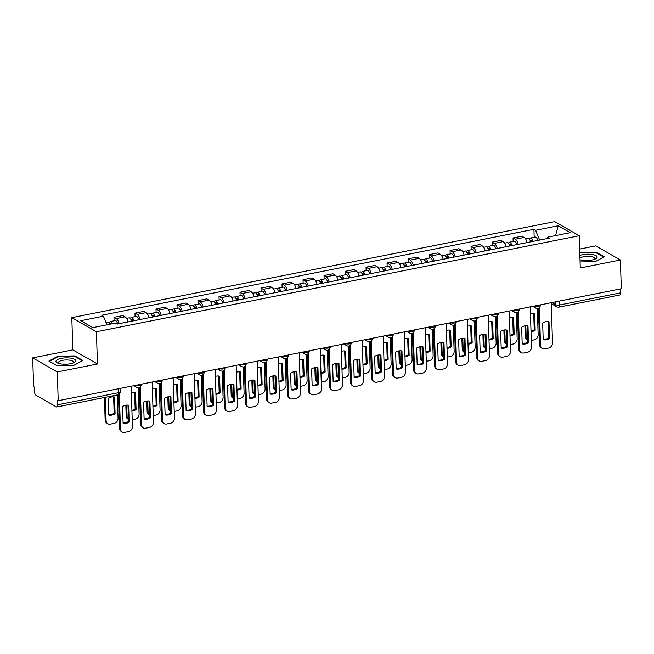 <?xml version="1.0" encoding="UTF-8"?>
<svg xmlns="http://www.w3.org/2000/svg" width="654" height="654" viewBox="0 0 654 654"><rect width="100%" height="100%" fill="white"/><g stroke="black" fill="none" stroke-linecap="round" stroke-linejoin="round"><path stroke-width="0.98" d="M32.7 357.869L57.307 371.962L58.214 400.722L621.3 288.757L620.393 259.99L580.27 267.968L579.256 235.734L554.649 221.641L71.809 317.656L72.823 349.89L32.7 357.869L33.607 386.628L34.319 387.037L34.466 391.525A3.049 1.333 -101.2 0 0 35.986 395.237L56.293 406.862A3.049 1.333 -101.2 0 0 56.8 406.968A3.049 1.333 -101.2 0 0 57.642 404.793L118.636 392.67A3.049 0.973 -1.8 0 0 120.246 391.746L120.14 388.411M620.393 259.99L595.786 245.896L579.681 249.1M57.307 371.962L97.438 363.984L96.424 331.75L579.256 235.734M58.214 400.722L57.495 400.313L57.642 404.793M620.597 288.896L620.72 292.829A3.049 1.333 78.8 0 1 619.886 294.995L558.892 307.127A3.049 1.333 -101.2 0 0 559.726 304.952L620.72 292.829M527.14 242.56A7.022 3.066 -101.2 0 0 524.14 237.451L521.949 236.2L513.063 237.966L515.254 239.217A7.022 3.066 78.8 0 1 518.254 244.326M513.169 241.457L513.063 237.966M506.139 246.738A7.022 3.066 -101.2 0 0 503.13 241.628L500.948 240.37L492.061 242.143L494.244 243.394A7.022 3.066 78.8 0 1 497.253 248.504M492.168 245.634L492.061 242.143M485.129 250.915A7.022 3.066 -101.2 0 0 482.129 245.806L479.938 244.547L471.052 246.321L473.243 247.572A7.022 3.066 78.8 0 1 476.243 252.681M471.166 249.803L471.052 246.321M464.127 255.085A7.022 3.066 -101.2 0 0 461.127 249.983L458.936 248.724L450.05 250.49L452.241 251.749A7.022 3.066 78.8 0 1 455.241 256.858M450.156 253.981L450.05 250.49M443.126 259.262A7.022 3.066 -101.2 0 0 440.117 254.153L437.935 252.902L429.049 254.668L431.231 255.927A7.022 3.066 78.8 0 1 434.231 261.028M429.155 258.158L429.049 254.668M422.116 263.439A7.022 3.066 -101.2 0 0 419.116 258.33L416.925 257.079L408.039 258.845L410.23 260.104A7.022 3.066 78.8 0 1 413.23 265.205M408.153 262.336L408.039 258.845M401.115 267.617A7.022 3.066 -101.2 0 0 398.114 262.507L395.923 261.257L387.037 263.022L389.22 264.273A7.022 3.066 78.8 0 1 392.228 269.383M387.143 266.513L387.037 263.022M380.105 271.794A7.022 3.066 -101.2 0 0 377.105 266.685L374.914 265.434L366.027 267.2L368.218 268.451A7.022 3.066 78.8 0 1 371.219 273.56M366.142 270.691L366.027 267.2M359.103 275.972A7.022 3.066 -101.2 0 0 356.103 270.862L353.912 269.612L345.026 271.377L347.217 272.628A7.022 3.066 78.8 0 1 350.217 277.737M345.132 274.868L345.026 271.377M338.102 280.149A7.022 3.066 -101.2 0 0 335.093 275.04L332.911 273.789L324.024 275.555L326.207 276.805A7.022 3.066 78.8 0 1 329.215 281.915M324.131 279.045L324.024 275.555M317.092 284.327A7.022 3.066 -101.2 0 0 314.092 279.217L311.901 277.966L303.015 279.732L305.205 280.983A7.022 3.066 78.8 0 1 308.206 286.092M303.129 283.223L303.015 279.732M296.09 288.504A7.022 3.066 -101.2 0 0 293.09 283.395L290.899 282.144L282.013 283.91L284.204 285.16A7.022 3.066 78.8 0 1 287.204 290.27M282.119 287.4L282.013 283.91M275.089 292.681A7.022 3.066 -101.2 0 0 272.08 287.572L269.898 286.321L261.011 288.087L263.194 289.338A7.022 3.066 78.8 0 1 266.194 294.447M261.118 291.578L261.011 288.087M254.079 296.859A7.022 3.066 -101.2 0 0 251.079 291.749L248.888 290.49L240.002 292.264L242.193 293.515A7.022 3.066 78.8 0 1 245.193 298.625M240.116 295.755L240.002 292.264M233.077 301.036A7.022 3.066 -101.2 0 0 230.077 295.927L227.886 294.668L219 296.442L221.191 297.693A7.022 3.066 78.8 0 1 224.191 302.802M219.106 299.924L219 296.442M212.068 305.205A7.022 3.066 -101.2 0 0 209.067 300.104L206.877 298.845L197.99 300.611L200.181 301.87A7.022 3.066 78.8 0 1 203.181 306.979M198.105 304.102L197.99 300.611M191.066 309.383A7.022 3.066 -101.2 0 0 188.066 304.274L185.875 303.023L176.989 304.789L179.18 306.047A7.022 3.066 78.8 0 1 182.18 311.149M177.095 308.279L176.989 304.789M170.065 313.56A7.022 3.066 -101.2 0 0 167.056 308.451L164.873 307.2L155.987 308.966L158.17 310.225A7.022 3.066 78.8 0 1 161.178 315.326M156.093 312.457L155.987 308.966M149.055 317.738A7.022 3.066 -101.2 0 0 146.055 312.628L143.864 311.378L134.977 313.143L137.168 314.394A7.022 3.066 78.8 0 1 140.169 319.504M135.092 316.634L134.977 313.143M128.053 321.915A7.022 3.066 -101.2 0 0 125.053 316.806L122.862 315.555L113.976 317.321L116.167 318.572A7.022 3.066 78.8 0 1 119.167 323.681M114.082 320.812L113.976 317.321M539.64 240.075L535.61 230.273L558.23 225.777L570.288 232.677L547.668 237.173L546.695 238.669M535.61 230.273L533.926 229.309L101.713 315.253L103.406 316.217L80.785 320.713L92.835 327.621L115.456 323.117L117.14 324.082L549.352 238.138L547.668 237.173M71.809 317.656L96.424 331.75M580.082 261.935L595.214 261.674L604.214 256.801L596.219 252.223L579.787 252.509M72.823 349.89L97.438 363.984M56.882 365.635L73.869 365.341L82.87 360.468L74.875 355.89L57.879 356.185L48.886 361.057L56.882 365.635M534.179 237.279L533.926 229.309M103.406 316.217L106.937 324.817M558.23 225.777L555.532 235.612M596.235 252.828L596.219 252.223M57.895 356.749L57.879 356.185M74.891 356.495L74.875 355.89M548.077 321.572L548.592 337.938A9.54 8.02 -60.2 0 1 543.18 339.344M539.337 307.593L540.523 345.287A4.578 3.85 119.8 0 0 542.289 348.459L541.357 347.928A4.578 3.85 -60.2 0 1 539.591 344.756L538.446 308.206M549.524 338.47L549 321.727A9.54 8.02 -60.2 0 0 542.665 322.986L543.196 339.728A9.54 8.02 -60.2 0 0 549.524 338.47L548.592 337.938M542.289 348.459A4.578 3.85 119.8 0 0 544.7 348.819L548.608 348.042A4.578 3.85 119.8 0 0 552.507 342.909L551.24 302.688M531.988 241.596A1.831 0.801 -101.2 0 0 530.852 239.961A1.831 0.801 -101.2 0 0 530.345 241.056M532.838 241.424A3.818 1.668 -101.2 0 0 530.459 238.015A3.818 1.668 -101.2 0 0 529.527 239.315M537.686 240.459A3.818 1.668 -101.2 0 0 535.307 237.05L530.459 238.015M531.015 331.676A9.54 8.02 119.8 0 0 535.176 330.254L534.645 313.511A9.54 8.02 119.8 0 0 530.451 313.74M525.816 325.733L526.176 337.072A4.578 3.85 119.8 0 0 527.516 339.957M531.293 340.415L534.253 339.827A4.578 3.85 119.8 0 0 538.16 334.684L537.335 308.467M530.549 241.882A3.818 1.668 -101.2 0 0 528.17 238.473L525.62 238.98M533.729 313.356L534.236 329.714L535.176 330.254M530.999 331.03A9.54 8.02 119.8 0 0 534.236 329.714M527.516 339.998L527.001 339.704A4.578 3.85 -60.2 0 1 525.244 336.54L526.176 337.072M524.909 325.856L525.244 336.54M527.075 325.749L527.582 342.116A9.54 8.02 -60.2 0 1 522.178 343.522M518.336 311.77L519.521 349.465A4.578 3.85 119.8 0 0 521.287 352.637L520.347 352.105A4.578 3.85 -60.2 0 1 518.589 348.934L517.437 312.383M528.522 342.647L527.991 325.905A9.54 8.02 -60.2 0 0 521.663 327.163L522.186 343.906A9.54 8.02 -60.2 0 0 528.522 342.647L527.582 342.116M521.287 352.637A4.578 3.85 119.8 0 0 523.699 352.997L527.598 352.22A4.578 3.85 119.8 0 0 531.506 347.086L530.239 306.865M506.065 329.927L506.58 346.293A9.54 8.02 -60.2 0 1 501.177 347.699M497.334 315.947L498.511 353.642A4.578 3.85 119.8 0 0 500.277 356.814L499.345 356.283A4.578 3.85 -60.2 0 1 497.58 353.111L496.435 316.561M507.512 346.824L506.989 330.082A9.54 8.02 -60.2 0 0 500.662 331.341L501.185 348.083A9.54 8.02 -60.2 0 0 507.512 346.824L506.58 346.293M500.277 356.814A4.578 3.85 119.8 0 0 502.689 357.174L506.597 356.397A4.578 3.85 119.8 0 0 510.496 351.263L509.237 311.042M580.016 259.769A9.924 3.172 -1.8 0 0 581.986 260.227A9.924 3.172 -1.8 0 0 595.328 258.984A9.924 3.172 -1.8 0 0 592.475 254.537A9.924 3.172 -1.8 0 0 579.877 255.461M594.167 259.458A7.513 2.403 -1.8 0 0 594.78 258.461A7.513 2.403 -1.8 0 0 591.241 256.548A7.513 2.403 -1.8 0 0 579.967 258.346M580.008 259.515A7.513 2.403 -1.8 0 0 580.433 259.891M579.796 252.943L595.949 252.665L603.675 257.087M71.131 358.212A9.924 3.172 -1.8 0 0 58.607 359.103A9.924 3.172 -1.8 0 0 57.895 363.158A9.924 3.172 -1.8 0 0 60.634 363.894A9.924 3.172 -1.8 0 0 73.984 362.651A9.924 3.172 -1.8 0 0 71.131 358.212M72.823 363.125A7.513 2.403 -1.8 0 0 73.436 362.136A7.513 2.403 -1.8 0 0 69.896 360.215A7.513 2.403 -1.8 0 0 62.253 360.379A7.513 2.403 -1.8 0 0 58.419 362.602A7.513 2.403 -1.8 0 0 59.089 363.559M56.931 365.635L49.418 361.335L58.141 356.618L74.597 356.332L82.33 360.755M510.987 245.773A1.831 0.801 -101.2 0 0 509.842 244.138A1.831 0.801 -101.2 0 0 509.335 245.234M511.837 245.602A3.818 1.668 -101.2 0 0 509.458 242.193A3.818 1.668 -101.2 0 0 508.526 243.492M516.685 244.637A3.818 1.668 -101.2 0 0 514.306 241.228L509.458 242.193M510.014 335.854A9.54 8.02 119.8 0 0 514.167 334.431L513.643 317.689A9.54 8.02 119.8 0 0 509.45 317.918M504.814 329.91L505.166 341.249A4.578 3.85 119.8 0 0 506.515 344.135M510.292 344.593L513.251 344.004A4.578 3.85 119.8 0 0 517.15 338.862L516.325 312.645M509.548 246.059A3.818 1.668 -101.2 0 0 507.169 242.65L504.618 243.157M512.72 317.533L513.235 333.892L514.167 334.431M509.997 335.208A9.54 8.02 119.8 0 0 513.235 333.892M506.515 344.176L506 343.881A4.578 3.85 -60.2 0 1 504.234 340.718L505.166 341.249M503.899 330.025L504.234 340.718M489.977 249.951A1.831 0.801 -101.2 0 0 488.84 248.316A1.831 0.801 -101.2 0 0 488.334 249.411M490.827 249.779A3.818 1.668 -101.2 0 0 488.448 246.37A3.818 1.668 -101.2 0 0 487.516 247.662M495.675 248.814A3.818 1.668 -101.2 0 0 493.296 245.405L488.448 246.37M489.012 340.031A9.54 8.02 119.8 0 0 493.165 338.608L492.634 321.866A9.54 8.02 119.8 0 0 488.448 322.095M483.805 334.088L484.164 345.426A4.578 3.85 119.8 0 0 485.505 348.312M489.282 348.77L492.241 348.181A4.578 3.85 119.8 0 0 496.149 343.039L495.323 316.822M488.538 250.237A3.818 1.668 -101.2 0 0 486.159 246.828L483.617 247.335M491.718 321.711L492.233 338.069L493.165 338.608M488.988 339.385A9.54 8.02 119.8 0 0 492.233 338.069M485.513 348.353L484.998 348.059A4.578 3.85 -60.2 0 1 483.232 344.887L484.164 345.426M482.897 334.202L483.232 344.887M485.064 334.104L485.579 350.462A9.54 8.02 -60.2 0 1 480.167 351.877M476.325 320.125L477.51 357.82A4.578 3.85 119.8 0 0 479.276 360.992L478.344 360.452A4.578 3.85 -60.2 0 1 476.578 357.288L475.425 320.738M486.511 351.002L485.979 334.259A9.54 8.02 -60.2 0 0 479.652 335.518L480.183 352.261A9.54 8.02 -60.2 0 0 486.511 351.002L485.579 350.462M479.276 360.992A4.578 3.85 119.8 0 0 481.687 361.351L485.587 360.575A4.578 3.85 119.8 0 0 489.494 355.441L488.227 315.22M464.054 338.281L464.569 354.64A9.54 8.02 -60.2 0 1 459.165 356.054M455.323 324.302L456.508 361.997A4.578 3.85 119.8 0 0 458.266 365.169L457.334 364.63A4.578 3.85 -60.2 0 1 455.576 361.466L454.424 324.915M465.501 355.179L464.978 338.437A9.54 8.02 -60.2 0 0 458.65 339.696L459.173 356.438A9.54 8.02 -60.2 0 0 465.501 355.179L464.569 354.64M458.266 365.169A4.578 3.85 119.8 0 0 460.678 365.529L464.585 364.752A4.578 3.85 119.8 0 0 468.493 359.61L467.226 319.389M443.052 342.459L443.567 358.817A9.54 8.02 -60.2 0 1 438.164 360.231M434.313 328.48L435.499 366.175A4.578 3.85 119.8 0 0 437.264 369.346L436.332 368.807A4.578 3.85 -60.2 0 1 434.567 365.643L433.422 329.093M444.499 359.357L443.976 342.614A9.54 8.02 -60.2 0 0 437.649 343.873L438.172 360.616A9.54 8.02 -60.2 0 0 444.499 359.357L443.567 358.817M437.264 369.346A4.578 3.85 119.8 0 0 439.676 369.706L443.584 368.93A4.578 3.85 119.8 0 0 447.483 363.788L446.224 323.567M468.975 254.12A1.831 0.801 -101.2 0 0 467.831 252.493A1.831 0.801 -101.2 0 0 467.332 253.588M469.825 253.956A3.818 1.668 -101.2 0 0 467.446 250.547A3.818 1.668 -101.2 0 0 466.515 251.839M474.673 252.992A3.818 1.668 -101.2 0 0 472.294 249.583L467.446 250.547M468.002 344.208A9.54 8.02 119.8 0 0 472.155 342.778L471.632 326.044A9.54 8.02 119.8 0 0 467.438 326.272M462.803 338.265L463.163 349.604A4.578 3.85 119.8 0 0 464.504 352.481M468.28 352.947L471.24 352.359A4.578 3.85 119.8 0 0 475.147 347.217L474.322 321M467.536 254.406A3.818 1.668 -101.2 0 0 465.158 251.005L462.607 251.512M470.708 325.888L471.223 342.246L472.155 342.778M467.986 343.554A9.54 8.02 119.8 0 0 471.223 342.246M464.504 352.531L463.988 352.236A4.578 3.85 -60.2 0 1 462.231 349.064L463.163 349.604M461.896 338.38L462.231 349.064M447.974 258.297A1.831 0.801 -101.2 0 0 446.829 256.67A1.831 0.801 -101.2 0 0 446.322 257.766M448.824 258.134A3.818 1.668 -101.2 0 0 446.445 254.725A3.818 1.668 -101.2 0 0 445.513 256.016M453.672 257.169A3.818 1.668 -101.2 0 0 451.293 253.76L446.445 254.725M447.001 348.386A9.54 8.02 119.8 0 0 451.154 346.955L450.631 330.213A9.54 8.02 119.8 0 0 446.437 330.45M441.802 342.443L442.153 353.781A4.578 3.85 119.8 0 0 443.502 356.659M447.279 357.125L450.238 356.536A4.578 3.85 119.8 0 0 454.138 351.394L453.312 325.177M446.535 258.583A3.818 1.668 -101.2 0 0 444.156 255.174L441.605 255.681M449.707 330.066L450.222 346.424L451.154 346.955M446.976 347.732A9.54 8.02 119.8 0 0 450.222 346.424M443.502 356.708L442.987 356.414A4.578 3.85 -60.2 0 1 441.221 353.242L442.153 353.781M440.886 342.557L441.221 353.242M426.964 262.475A1.831 0.801 -101.2 0 0 425.828 260.848A1.831 0.801 -101.2 0 0 425.321 261.943M427.814 262.311A3.818 1.668 -101.2 0 0 425.435 258.902A3.818 1.668 -101.2 0 0 424.503 260.194M432.662 261.347A3.818 1.668 -101.2 0 0 430.283 257.938L425.435 258.902M425.999 352.563A9.54 8.02 119.8 0 0 430.152 351.133L429.621 334.39A9.54 8.02 119.8 0 0 425.435 334.627M420.792 346.62L421.151 357.959A4.578 3.85 119.8 0 0 422.492 360.836M426.269 361.302L429.228 360.714A4.578 3.85 119.8 0 0 433.136 355.572L432.31 329.354M425.525 262.761A3.818 1.668 -101.2 0 0 423.146 259.352L420.604 259.859M428.705 334.243L429.22 350.601L430.152 351.133M425.975 351.909A9.54 8.02 119.8 0 0 429.22 350.601M422.5 360.885L421.985 360.591A4.578 3.85 -60.2 0 1 420.22 357.419L421.151 357.959M419.884 346.734L420.22 357.419M422.051 346.636L422.566 362.995A9.54 8.02 -60.2 0 1 417.154 364.409M413.312 332.657L414.497 370.352A4.578 3.85 119.8 0 0 416.263 373.524L415.331 372.984A4.578 3.85 -60.2 0 1 413.565 369.812L412.412 333.27M423.498 363.534L422.966 346.792A9.54 8.02 -60.2 0 0 416.639 348.051L417.17 364.785A9.54 8.02 -60.2 0 0 423.498 363.534L422.566 362.995M416.263 373.524A4.578 3.85 119.8 0 0 418.674 373.884L422.574 373.107A4.578 3.85 119.8 0 0 426.482 367.965L425.214 327.744M405.962 266.652A1.831 0.801 -101.2 0 0 404.818 265.025A1.831 0.801 -101.2 0 0 404.319 266.121M406.813 266.489A3.818 1.668 -101.2 0 0 404.434 263.08A3.818 1.668 -101.2 0 0 403.502 264.371M411.66 265.524A3.818 1.668 -101.2 0 0 409.281 262.115L404.434 263.08M404.989 356.741A9.54 8.02 119.8 0 0 409.142 355.31L408.619 338.568A9.54 8.02 119.8 0 0 404.425 338.805M399.79 350.797L400.15 362.128A4.578 3.85 119.8 0 0 401.491 365.014M405.267 365.48L408.227 364.891A4.578 3.85 119.8 0 0 412.126 359.749L411.309 333.532M404.524 266.938A3.818 1.668 -101.2 0 0 402.145 263.529L399.594 264.036M407.695 338.42L408.21 354.779L409.142 355.31M404.973 356.087A9.54 8.02 119.8 0 0 408.21 354.779M401.491 365.063L400.976 364.769A4.578 3.85 -60.2 0 1 399.21 361.597L400.15 362.128M398.875 350.912L399.21 361.597M401.041 350.814L401.556 367.172A9.54 8.02 -60.2 0 1 396.152 368.586M392.31 336.835L393.495 374.529A4.578 3.85 119.8 0 0 395.253 377.693L394.321 377.162A4.578 3.85 -60.2 0 1 392.555 373.99L391.411 337.439M402.488 367.703L401.965 350.961A9.54 8.02 -60.2 0 0 395.637 352.22L396.161 368.962A9.54 8.02 -60.2 0 0 402.488 367.703L401.556 367.172M395.253 377.693A4.578 3.85 119.8 0 0 397.665 378.061L401.572 377.284A4.578 3.85 119.8 0 0 405.472 372.142L404.213 331.921M384.953 270.83A1.831 0.801 -101.2 0 0 383.816 269.203A1.831 0.801 -101.2 0 0 383.309 270.298M385.811 270.658A3.818 1.668 -101.2 0 0 383.432 267.257A3.818 1.668 -101.2 0 0 382.5 268.549M390.651 269.701A3.818 1.668 -101.2 0 0 388.28 266.292L383.432 267.257M383.988 360.918A9.54 8.02 119.8 0 0 388.141 359.487L387.618 342.745A9.54 8.02 119.8 0 0 383.424 342.982M378.789 354.975L379.14 366.305A4.578 3.85 119.8 0 0 380.489 369.191M384.258 369.657L387.225 369.069A4.578 3.85 119.8 0 0 391.125 363.926L390.299 337.701M383.522 271.116A3.818 1.668 -101.2 0 0 381.143 267.707L378.592 268.214M386.694 342.598L387.209 358.956L388.141 359.487M383.963 360.264A9.54 8.02 119.8 0 0 387.209 358.956M380.489 369.24L379.974 368.946A4.578 3.85 -60.2 0 1 378.208 365.774L379.14 366.305M377.873 355.089L378.208 365.774M380.039 354.991L380.554 371.349A9.54 8.02 -60.2 0 1 375.143 372.764M371.3 341.012L372.486 378.707A4.578 3.85 119.8 0 0 374.252 381.871L373.32 381.339A4.578 3.85 -60.2 0 1 371.554 378.167L370.409 341.617M381.486 371.881L380.963 355.138A9.54 8.02 -60.2 0 0 374.636 356.397L375.159 373.14A9.54 8.02 -60.2 0 0 381.486 371.881L380.554 371.349M374.252 381.871A4.578 3.85 119.8 0 0 376.663 382.238L380.571 381.462A4.578 3.85 119.8 0 0 384.47 376.32L383.203 336.099M363.951 275.007A1.831 0.801 -101.2 0 0 362.815 273.372A1.831 0.801 -101.2 0 0 362.308 274.476M364.801 274.835A3.818 1.668 -101.2 0 0 362.422 271.426A3.818 1.668 -101.2 0 0 361.49 272.726M369.649 273.871A3.818 1.668 -101.2 0 0 367.27 270.47L362.422 271.426M362.978 365.096A9.54 8.02 119.8 0 0 367.139 363.665L366.608 346.922A9.54 8.02 119.8 0 0 362.422 347.151M357.779 359.152L358.139 370.483A4.578 3.85 119.8 0 0 359.479 373.369M363.256 373.835L366.215 373.238A4.578 3.85 119.8 0 0 370.123 368.104L369.297 341.878M362.512 275.293A3.818 1.668 -101.2 0 0 360.133 271.884L357.591 272.391M365.692 346.775L366.199 363.133L367.139 363.665M362.962 364.442A9.54 8.02 119.8 0 0 366.199 363.133M359.479 373.418L358.964 373.123A4.578 3.85 -60.2 0 1 357.207 369.951L358.139 370.483M356.871 359.267L357.207 369.951M359.038 359.169L359.545 375.527A9.54 8.02 -60.2 0 1 354.141 376.933M350.299 345.181L351.484 382.884A4.578 3.85 119.8 0 0 353.25 386.048L352.31 385.517A4.578 3.85 -60.2 0 1 350.552 382.345L349.399 345.794M360.485 376.058L359.953 359.316A9.54 8.02 -60.2 0 0 353.626 360.575L354.149 377.317A9.54 8.02 -60.2 0 0 360.485 376.058L359.545 375.527M353.25 386.048A4.578 3.85 119.8 0 0 355.662 386.416L359.561 385.639A4.578 3.85 119.8 0 0 363.469 380.497L362.202 340.276M342.949 279.184A1.831 0.801 -101.2 0 0 341.805 277.549A1.831 0.801 -101.2 0 0 341.306 278.645M343.8 279.013A3.818 1.668 -101.2 0 0 341.421 275.604A3.818 1.668 -101.2 0 0 340.489 276.904M348.647 278.048A3.818 1.668 -101.2 0 0 346.268 274.639L341.421 275.604M341.977 369.273A9.54 8.02 119.8 0 0 346.13 367.842L345.606 351.1A9.54 8.02 119.8 0 0 341.413 351.329M336.777 363.33L337.129 374.66A4.578 3.85 119.8 0 0 338.478 377.546M342.255 378.004L345.214 377.415A4.578 3.85 119.8 0 0 349.113 372.281L348.296 346.056M341.511 279.471A3.818 1.668 -101.2 0 0 339.132 276.062L336.581 276.568M344.683 350.945L345.198 367.311L346.13 367.842M341.96 368.619A9.54 8.02 119.8 0 0 345.198 367.311M338.478 377.595L337.963 377.301A4.578 3.85 -60.2 0 1 336.197 374.129L337.129 374.66M335.862 363.444L336.197 374.129M338.028 363.346L338.543 379.704A9.54 8.02 -60.2 0 1 333.139 381.11M329.297 349.359L330.474 387.054A4.578 3.85 119.8 0 0 332.24 390.225L331.308 389.694A4.578 3.85 -60.2 0 1 329.542 386.522L328.398 349.972M339.475 380.236L338.952 363.493A9.54 8.02 -60.2 0 0 332.624 364.752L333.148 381.495A9.54 8.02 -60.2 0 0 339.475 380.236L338.543 379.704M332.24 390.225A4.578 3.85 119.8 0 0 334.652 390.593L338.559 389.817A4.578 3.85 119.8 0 0 342.459 384.675L341.2 344.454M321.94 283.362A1.831 0.801 -101.2 0 0 320.803 281.727A1.831 0.801 -101.2 0 0 320.297 282.822M322.79 283.19A3.818 1.668 -101.2 0 0 320.411 279.781A3.818 1.668 -101.2 0 0 319.479 281.081M327.638 282.226A3.818 1.668 -101.2 0 0 325.259 278.817L320.411 279.781M320.975 373.45A9.54 8.02 119.8 0 0 325.128 372.02L324.597 355.277A9.54 8.02 119.8 0 0 320.411 355.506M315.776 367.499L316.127 378.838A4.578 3.85 119.8 0 0 317.468 381.723M321.245 382.181L324.204 381.593A4.578 3.85 119.8 0 0 328.112 376.459L327.286 350.233M320.501 283.648A3.818 1.668 -101.2 0 0 318.122 280.239L315.58 280.746M323.681 355.122L324.196 371.488L325.128 372.02M320.951 372.796A9.54 8.02 119.8 0 0 324.196 371.488M317.476 381.772L316.961 381.478A4.578 3.85 -60.2 0 1 315.195 378.306L316.127 378.838M314.86 367.622L315.195 378.306M317.026 367.523L317.542 383.882A9.54 8.02 -60.2 0 1 312.13 385.288M308.287 353.536L309.473 391.231A4.578 3.85 119.8 0 0 311.239 394.403L310.307 393.872A4.578 3.85 -60.2 0 1 308.541 390.7L307.388 354.149M318.473 384.413L317.942 367.671A9.54 8.02 -60.2 0 0 311.615 368.93L312.146 385.672A9.54 8.02 -60.2 0 0 318.473 384.413L317.542 383.882M311.239 394.403A4.578 3.85 119.8 0 0 313.65 394.771L317.558 393.994A4.578 3.85 119.8 0 0 321.457 388.852L320.19 348.631M300.938 287.539A1.831 0.801 -101.2 0 0 299.794 285.904A1.831 0.801 -101.2 0 0 299.295 287M301.788 287.368A3.818 1.668 -101.2 0 0 299.409 283.959A3.818 1.668 -101.2 0 0 298.477 285.258M306.636 286.403A3.818 1.668 -101.2 0 0 304.257 282.994L299.409 283.959M299.965 377.62A9.54 8.02 119.8 0 0 304.118 376.197L303.595 359.455A9.54 8.02 119.8 0 0 299.401 359.684M294.766 371.676L295.126 383.015A4.578 3.85 119.8 0 0 296.466 385.901M300.243 386.359L303.203 385.77A4.578 3.85 119.8 0 0 307.11 380.636L306.285 354.411M299.499 287.825A3.818 1.668 -101.2 0 0 297.12 284.416L294.57 284.923M302.671 359.299L303.186 375.658L304.118 376.197M299.949 376.974A9.54 8.02 119.8 0 0 303.186 375.658M296.466 385.95L295.951 385.656A4.578 3.85 -60.2 0 1 294.194 382.484L295.126 383.015M293.859 371.799L294.194 382.484M296.017 371.693L296.532 388.059A9.54 8.02 -60.2 0 1 291.128 389.465M287.286 357.713L288.471 395.408A4.578 3.85 119.8 0 0 290.229 398.58L289.297 398.049A4.578 3.85 -60.2 0 1 287.539 394.877L286.387 358.327M297.464 388.59L296.941 371.848A9.54 8.02 -60.2 0 0 290.613 373.107L291.136 389.849A9.54 8.02 -60.2 0 0 297.464 388.59L296.532 388.059M290.229 398.58A4.578 3.85 119.8 0 0 292.64 398.94L296.548 398.163A4.578 3.85 119.8 0 0 300.456 393.029L299.189 352.808M279.937 291.717A1.831 0.801 -101.2 0 0 278.792 290.082A1.831 0.801 -101.2 0 0 278.285 291.177M280.787 291.545A3.818 1.668 -101.2 0 0 278.408 288.136A3.818 1.668 -101.2 0 0 277.476 289.436M285.635 290.58A3.818 1.668 -101.2 0 0 283.256 287.171L278.408 288.136M278.964 381.797A9.54 8.02 119.8 0 0 283.117 380.375L282.593 363.632A9.54 8.02 119.8 0 0 278.4 363.861M273.764 375.854L274.116 387.193A4.578 3.85 119.8 0 0 275.465 390.078M279.242 390.536L282.201 389.947A4.578 3.85 119.8 0 0 286.1 384.805L285.275 358.588M278.498 292.003A3.818 1.668 -101.2 0 0 276.119 288.594L273.568 289.101M281.67 363.477L282.185 379.835L283.117 380.375M278.939 381.151A9.54 8.02 119.8 0 0 282.185 379.835M275.465 390.119L274.95 389.825A4.578 3.85 -60.2 0 1 273.184 386.661L274.116 387.193M272.849 375.976L273.184 386.661M275.015 375.87L275.53 392.237A9.54 8.02 -60.2 0 1 270.127 393.643M266.276 361.891L267.461 399.586A4.578 3.85 119.8 0 0 269.227 402.758L268.295 402.226A4.578 3.85 -60.2 0 1 266.53 399.054L265.385 362.504M276.462 392.768L275.939 376.025A9.54 8.02 -60.2 0 0 269.612 377.284L270.135 394.027A9.54 8.02 -60.2 0 0 276.462 392.768L275.53 392.237M269.227 402.758A4.578 3.85 119.8 0 0 271.639 403.117L275.547 402.341A4.578 3.85 119.8 0 0 279.446 397.207L278.187 356.986M258.927 295.894A1.831 0.801 -101.2 0 0 257.79 294.259A1.831 0.801 -101.2 0 0 257.284 295.355M259.777 295.722A3.818 1.668 -101.2 0 0 257.398 292.313A3.818 1.668 -101.2 0 0 256.466 293.613M264.625 294.758A3.818 1.668 -101.2 0 0 262.246 291.349L257.398 292.313M257.962 385.974A9.54 8.02 119.8 0 0 262.115 384.552L261.584 367.81A9.54 8.02 119.8 0 0 257.398 368.038M252.755 380.031L253.114 391.37A4.578 3.85 119.8 0 0 254.455 394.256M258.232 394.714L261.191 394.125A4.578 3.85 119.8 0 0 265.099 388.983L264.273 362.766M257.488 296.18A3.818 1.668 -101.2 0 0 255.109 292.771L252.567 293.278M260.668 367.654L261.183 384.012L262.115 384.552M257.938 385.329A9.54 8.02 119.8 0 0 261.183 384.012M254.463 394.297L253.948 394.002A4.578 3.85 -60.2 0 1 252.182 390.839L253.114 391.37M251.847 380.146L252.182 390.839M254.014 380.048L254.529 396.414A9.54 8.02 -60.2 0 1 249.117 397.82M245.275 366.068L246.46 403.763A4.578 3.85 119.8 0 0 248.226 406.935L247.294 406.404A4.578 3.85 -60.2 0 1 245.528 403.232L244.375 366.681M255.461 396.945L254.929 380.203A9.54 8.02 -60.2 0 0 248.602 381.462L249.133 398.204A9.54 8.02 -60.2 0 0 255.461 396.945L254.529 396.414M248.226 406.935A4.578 3.85 119.8 0 0 250.637 407.295L254.537 406.518A4.578 3.85 119.8 0 0 258.444 401.384L257.177 361.163M237.925 300.072A1.831 0.801 -101.2 0 0 236.781 298.437A1.831 0.801 -101.2 0 0 236.282 299.532M238.775 299.9A3.818 1.668 -101.2 0 0 236.396 296.491A3.818 1.668 -101.2 0 0 235.465 297.783M243.623 298.935A3.818 1.668 -101.2 0 0 241.244 295.526L236.396 296.491M236.952 390.152A9.54 8.02 119.8 0 0 241.105 388.729L240.582 371.987A9.54 8.02 119.8 0 0 236.388 372.216M231.753 384.209L232.113 395.547A4.578 3.85 119.8 0 0 233.453 398.433M237.23 398.891L240.19 398.302A4.578 3.85 119.8 0 0 244.089 393.16L243.272 366.943M236.486 300.358A3.818 1.668 -101.2 0 0 234.107 296.949L231.557 297.456M239.658 371.832L240.173 388.19L241.105 388.729M236.936 389.506A9.54 8.02 119.8 0 0 240.173 388.19M233.453 398.474L232.938 398.18A4.578 3.85 -60.2 0 1 231.173 395.008L232.113 395.547M230.837 384.323L231.173 395.008M233.004 384.225L233.519 400.583A9.54 8.02 -60.2 0 1 228.115 401.997M224.273 370.246L225.458 407.941A4.578 3.85 119.8 0 0 227.216 411.113L226.284 410.573A4.578 3.85 -60.2 0 1 224.518 407.409L223.374 370.859M234.451 401.123L233.928 384.38A9.54 8.02 -60.2 0 0 227.6 385.639L228.123 402.382A9.54 8.02 -60.2 0 0 234.451 401.123L233.519 400.583M227.216 411.113A4.578 3.85 119.8 0 0 229.628 411.472L233.535 410.696A4.578 3.85 119.8 0 0 237.435 405.562L236.176 365.341M216.915 304.241A1.831 0.801 -101.2 0 0 215.779 302.614A1.831 0.801 -101.2 0 0 215.272 303.709M217.774 304.077A3.818 1.668 -101.2 0 0 215.395 300.668A3.818 1.668 -101.2 0 0 214.463 301.96M222.613 303.113A3.818 1.668 -101.2 0 0 220.243 299.704L215.395 300.668M215.951 394.329A9.54 8.02 119.8 0 0 220.104 392.899L219.581 376.164A9.54 8.02 119.8 0 0 215.387 376.393M210.752 388.386L211.103 399.725A4.578 3.85 119.8 0 0 212.452 402.602M216.221 403.068L219.188 402.48A4.578 3.85 119.8 0 0 223.088 397.338L222.262 371.12M215.485 304.527A3.818 1.668 -101.2 0 0 213.106 301.126L210.555 301.633M218.657 376.009L219.172 392.367L220.104 392.899M215.926 393.675A9.54 8.02 119.8 0 0 219.172 392.367M212.452 402.651L211.937 402.357A4.578 3.85 -60.2 0 1 210.171 399.185L211.103 399.725M209.836 388.501L210.171 399.185M212.002 388.402L212.517 404.761A9.54 8.02 -60.2 0 1 207.105 406.175M203.263 374.423L204.449 412.118A4.578 3.85 119.8 0 0 206.214 415.29L205.282 414.75A4.578 3.85 -60.2 0 1 203.517 411.587L202.372 375.036M213.449 405.3L212.926 388.558A9.54 8.02 -60.2 0 0 206.599 389.817L207.122 406.559A9.54 8.02 -60.2 0 0 213.449 405.3L212.517 404.761M206.214 415.29A4.578 3.85 119.8 0 0 208.626 415.65L212.534 414.873A4.578 3.85 119.8 0 0 216.433 409.731L215.166 369.518M195.914 308.418A1.831 0.801 -101.2 0 0 194.778 306.791A1.831 0.801 -101.2 0 0 194.271 307.887M196.764 308.255A3.818 1.668 -101.2 0 0 194.385 304.846A3.818 1.668 -101.2 0 0 193.453 306.137M201.612 307.29A3.818 1.668 -101.2 0 0 199.233 303.881L194.385 304.846M194.941 398.507A9.54 8.02 119.8 0 0 199.102 397.076L198.571 380.334A9.54 8.02 119.8 0 0 194.385 380.571M189.742 392.563L190.101 403.902A4.578 3.85 119.8 0 0 191.442 406.78M195.219 407.246L198.178 406.657A4.578 3.85 119.8 0 0 202.086 401.515L201.26 375.298M194.475 308.704A3.818 1.668 -101.2 0 0 192.096 305.295L189.554 305.802M197.655 380.187L198.17 396.545L199.102 397.076M194.925 397.853A9.54 8.02 119.8 0 0 198.17 396.545M191.442 406.829L190.927 406.535A4.578 3.85 -60.2 0 1 189.169 403.363L190.101 403.902M188.834 392.678L189.169 403.363M191.001 392.58L191.516 408.938A9.54 8.02 -60.2 0 1 186.104 410.352M182.262 378.601L183.447 416.296A4.578 3.85 119.8 0 0 185.213 419.467L184.273 418.928A4.578 3.85 -60.2 0 1 182.515 415.764L181.362 379.214M192.448 409.478L191.916 392.735A9.54 8.02 -60.2 0 0 185.589 393.994L186.12 410.737A9.54 8.02 -60.2 0 0 192.448 409.478L191.516 408.938M185.213 419.467A4.578 3.85 119.8 0 0 187.624 419.827L191.524 419.05A4.578 3.85 119.8 0 0 195.432 413.908L194.164 373.687M174.912 312.596A1.831 0.801 -101.2 0 0 173.768 310.969A1.831 0.801 -101.2 0 0 173.269 312.064M175.762 312.432A3.818 1.668 -101.2 0 0 173.384 309.023A3.818 1.668 -101.2 0 0 172.452 310.315M180.61 311.468A3.818 1.668 -101.2 0 0 178.231 308.059L173.384 309.023M173.939 402.684A9.54 8.02 119.8 0 0 178.092 401.254L177.569 384.511A9.54 8.02 119.8 0 0 173.375 384.748M168.74 396.741L169.092 408.08A4.578 3.85 119.8 0 0 170.441 410.957M174.217 411.423L177.177 410.835A4.578 3.85 119.8 0 0 181.076 405.693L180.259 379.475M173.474 312.882A3.818 1.668 -101.2 0 0 171.095 309.473L168.544 309.98M176.645 384.364L177.16 400.722L178.092 401.254M173.923 402.03A9.54 8.02 119.8 0 0 177.16 400.722M170.441 411.006L169.926 410.712A4.578 3.85 -60.2 0 1 168.16 407.54L169.092 408.08M167.825 396.855L168.16 407.54M169.991 396.757L170.506 413.115A9.54 8.02 -60.2 0 1 165.102 414.53M161.26 382.778L162.437 420.473A4.578 3.85 119.8 0 0 164.203 423.645L163.271 423.105A4.578 3.85 -60.2 0 1 161.505 419.933L160.361 383.391M171.438 413.655L170.915 396.913A9.54 8.02 -60.2 0 0 164.587 398.172L165.11 414.906A9.54 8.02 -60.2 0 0 171.438 413.655L170.506 413.115M164.203 423.645A4.578 3.85 119.8 0 0 166.615 424.005L170.522 423.228A4.578 3.85 119.8 0 0 174.422 418.086L173.163 377.865M153.903 316.773A1.831 0.801 -101.2 0 0 152.766 315.146A1.831 0.801 -101.2 0 0 152.259 316.242M154.753 316.61A3.818 1.668 -101.2 0 0 152.374 313.201A3.818 1.668 -101.2 0 0 151.442 314.492M159.601 315.645A3.818 1.668 -101.2 0 0 157.222 312.236L152.374 313.201M152.938 406.862A9.54 8.02 119.8 0 0 157.091 405.431L156.568 388.689A9.54 8.02 119.8 0 0 152.374 388.926M147.739 400.918L148.09 412.249A4.578 3.85 119.8 0 0 149.431 415.135M153.208 415.601L156.175 415.012A4.578 3.85 119.8 0 0 160.075 409.87L159.249 383.653M152.464 317.059A3.818 1.668 -101.2 0 0 150.085 313.65L147.542 314.157M155.644 388.541L156.159 404.9L157.091 405.431M152.913 406.208A9.54 8.02 119.8 0 0 156.159 404.9M149.439 415.184L148.924 414.889A4.578 3.85 -60.2 0 1 147.158 411.718L148.09 412.249M146.823 401.033L147.158 411.718M148.989 400.935L149.504 417.293A9.54 8.02 -60.2 0 1 144.093 418.707M140.25 386.955L141.436 424.65A4.578 3.85 119.8 0 0 143.201 427.814L142.27 427.283A4.578 3.85 -60.2 0 1 140.504 424.111L139.359 387.56M150.436 417.824L149.913 401.082A9.54 8.02 -60.2 0 0 143.578 402.341L144.109 419.083A9.54 8.02 -60.2 0 0 150.436 417.824L149.504 417.293M143.201 427.814A4.578 3.85 119.8 0 0 145.613 428.182L149.521 427.405A4.578 3.85 119.8 0 0 153.42 422.263L152.153 382.042M132.901 320.951A1.831 0.801 -101.2 0 0 131.756 319.324A1.831 0.801 -101.2 0 0 131.258 320.419M133.751 320.779A3.818 1.668 -101.2 0 0 131.372 317.378A3.818 1.668 -101.2 0 0 130.44 318.67M138.599 319.822A3.818 1.668 -101.2 0 0 136.22 316.413L131.372 317.378M131.928 411.039A9.54 8.02 119.8 0 0 136.081 409.608L135.558 392.866A9.54 8.02 119.8 0 0 131.364 393.103M126.729 405.096L127.089 416.426A4.578 3.85 119.8 0 0 128.429 419.312M132.206 419.778L135.165 419.189A4.578 3.85 119.8 0 0 139.073 414.047L138.247 387.822M131.462 321.237A3.818 1.668 -101.2 0 0 129.083 317.828L126.533 318.334M134.642 392.719L135.149 409.077L136.081 409.608M131.912 410.385A9.54 8.02 119.8 0 0 135.149 409.077M128.429 419.361L127.914 419.067A4.578 3.85 -60.2 0 1 126.157 415.895L127.089 416.426M125.821 405.21L126.157 415.895M127.988 405.112L128.495 421.47A9.54 8.02 -60.2 0 1 123.091 422.885M119.339 394.019L120.434 428.828A4.578 3.85 119.8 0 0 122.192 431.992L121.26 431.46A4.578 3.85 -60.2 0 1 119.502 428.288L118.439 394.632M129.427 422.002L128.903 405.259A9.54 8.02 -60.2 0 0 122.576 406.518L123.099 423.261A9.54 8.02 -60.2 0 0 129.427 422.002L128.495 421.47M122.192 431.992A4.578 3.85 119.8 0 0 124.612 432.359L128.511 431.583A4.578 3.85 119.8 0 0 132.419 426.441L131.152 386.22M111.425 323.918A1.831 0.801 -101.2 0 0 110.755 323.493A1.831 0.801 -101.2 0 0 110.305 324.147M112.406 323.73A3.818 1.668 -101.2 0 0 110.371 321.547A3.818 1.668 -101.2 0 0 109.439 322.847M117.597 323.992A3.818 1.668 -101.2 0 0 115.218 320.591L110.371 321.547M108.229 398.302L108.752 415.045A9.54 8.02 119.8 0 0 115.079 413.786L114.556 397.043A9.54 8.02 119.8 0 0 108.229 398.302M105.351 397.313L106.079 420.604A4.578 3.85 119.8 0 0 107.845 423.776A4.578 3.85 119.8 0 0 110.256 424.135L114.164 423.359A4.578 3.85 119.8 0 0 118.063 418.225L117.336 394.926M110.117 324.18A3.818 1.668 -101.2 0 0 108.082 322.005L105.956 322.43M113.633 396.896L114.148 413.254L115.079 413.786M108.744 414.661A9.54 8.02 119.8 0 0 114.148 413.254M107.845 423.776L106.913 423.244A4.578 3.85 -60.2 0 1 105.147 420.072L106.079 420.604M104.436 397.493L105.147 420.072M135.501 385.353A3.049 0.973 -1.8 0 0 139.547 385.598A3.049 0.973 -1.8 0 0 141.166 384.683L141.15 384.233M156.502 381.176A3.049 0.973 -1.8 0 0 160.549 381.421A3.049 0.973 -1.8 0 0 162.167 380.505L162.151 380.056M177.512 377.006A3.049 0.973 -1.8 0 0 181.559 377.244A3.049 0.973 -1.8 0 0 183.169 376.328L183.161 375.878M198.514 372.829A3.049 0.973 -1.8 0 0 202.56 373.066A3.049 0.973 -1.8 0 0 204.179 372.151L204.162 371.701M219.523 368.652A3.049 0.973 -1.8 0 0 223.562 368.889A3.049 0.973 -1.8 0 0 225.18 367.973L225.164 367.523M240.525 364.474A3.049 0.973 -1.8 0 0 244.571 364.711A3.049 0.973 -1.8 0 0 246.182 363.796L246.174 363.346M261.526 360.297A3.049 0.973 -1.8 0 0 265.573 360.534A3.049 0.973 -1.8 0 0 267.192 359.618L267.175 359.177M282.536 356.119A3.049 0.973 -1.8 0 0 286.575 356.365A3.049 0.973 -1.8 0 0 288.193 355.441L288.177 354.999M303.538 351.942A3.049 0.973 -1.8 0 0 307.584 352.187A3.049 0.973 -1.8 0 0 309.203 351.263L309.187 350.822M324.539 347.764A3.049 0.973 -1.8 0 0 328.586 348.01A3.049 0.973 -1.8 0 0 330.205 347.086L330.188 346.645M345.549 343.587A3.049 0.973 -1.8 0 0 349.596 343.832A3.049 0.973 -1.8 0 0 351.206 342.917L351.198 342.467M366.551 339.41A3.049 0.973 -1.8 0 0 370.597 339.655A3.049 0.973 -1.8 0 0 372.216 338.739L372.2 338.29M387.56 335.232A3.049 0.973 -1.8 0 0 391.599 335.477A3.049 0.973 -1.8 0 0 393.218 334.562L393.201 334.112M408.562 331.055A3.049 0.973 -1.8 0 0 412.609 331.3A3.049 0.973 -1.8 0 0 414.219 330.384L414.211 329.935M429.564 326.886A3.049 0.973 -1.8 0 0 433.61 327.123A3.049 0.973 -1.8 0 0 435.229 326.207L435.212 325.757M450.573 322.708A3.049 0.973 -1.8 0 0 454.612 322.945A3.049 0.973 -1.8 0 0 456.23 322.03L456.214 321.58M471.575 318.531A3.049 0.973 -1.8 0 0 475.621 318.768A3.049 0.973 -1.8 0 0 477.232 317.852L477.224 317.403M492.576 314.353A3.049 0.973 -1.8 0 0 496.623 314.59A3.049 0.973 -1.8 0 0 498.242 313.675L498.225 313.225M513.586 310.176A3.049 0.973 -1.8 0 0 517.633 310.413A3.049 0.973 -1.8 0 0 519.243 309.497L519.235 309.056M534.588 305.998A3.049 0.973 -1.8 0 0 538.634 306.244A3.049 0.973 -1.8 0 0 540.253 305.32L540.237 304.878M551.911 302.557L555.598 304.666A3.049 0.973 -1.8 0 0 559.726 304.952L559.603 301.02M555.516 301.837L555.598 304.666A3.049 2.567 -60.2 0 0 556.775 306.783A3.049 3.049 0 0 0 558.892 307.127M137.168 314.394L146.055 312.628M158.17 310.225L167.056 308.451M179.18 306.047L188.066 304.274M200.181 301.87L209.067 300.104M221.191 297.693L230.077 295.927M242.193 293.515L251.079 291.749M263.194 289.338L272.08 287.572M284.204 285.16L293.09 283.395M305.205 280.983L314.092 279.217M326.207 276.805L335.093 275.04M347.217 272.628L356.103 270.862M368.218 268.451L377.105 266.685M389.22 264.273L398.114 262.507M410.23 260.104L419.116 258.33M431.231 255.927L440.117 254.153M452.241 251.749L461.127 249.983M473.243 247.572L482.129 245.806M494.244 243.394L503.13 241.628M515.254 239.217L524.14 237.451M116.167 318.572L125.053 316.806M534.506 306.015A3.049 2.567 119.8 0 0 535.683 308.067A3.049 3.049 0 0 0 540.253 305.32M513.504 310.192A3.049 2.567 119.8 0 0 514.673 312.244A3.049 3.049 0 0 0 519.243 309.497M492.503 314.37A3.049 2.567 119.8 0 0 493.672 316.422A3.049 3.049 0 0 0 498.242 313.675M471.493 318.547A3.049 2.567 119.8 0 0 472.67 320.599A3.049 3.049 0 0 0 477.232 317.852M450.492 322.724A3.049 2.567 119.8 0 0 451.661 324.776A3.049 3.049 0 0 0 456.23 322.03M429.482 326.894A3.049 2.567 119.8 0 0 430.659 328.954A3.049 3.049 0 0 0 435.229 326.207M408.48 331.071A3.049 2.567 119.8 0 0 409.657 333.131A3.049 3.049 0 0 0 414.219 330.384M387.479 335.249A3.049 2.567 119.8 0 0 388.648 337.3A3.049 3.049 0 0 0 393.218 334.562M366.469 339.426A3.049 2.567 119.8 0 0 367.646 341.478A3.049 3.049 0 0 0 372.216 338.739M345.467 343.603A3.049 2.567 119.8 0 0 346.636 345.655A3.049 3.049 0 0 0 351.206 342.917M324.466 347.781A3.049 2.567 119.8 0 0 325.635 349.833A3.049 3.049 0 0 0 330.205 347.086M303.456 351.958A3.049 2.567 119.8 0 0 304.633 354.01A3.049 3.049 0 0 0 309.203 351.263M282.454 356.136A3.049 2.567 119.8 0 0 283.623 358.188A3.049 3.049 0 0 0 288.193 355.441M261.445 360.313A3.049 2.567 119.8 0 0 262.622 362.365A3.049 3.049 0 0 0 267.192 359.618M240.443 364.491A3.049 2.567 119.8 0 0 241.62 366.542A3.049 3.049 0 0 0 246.182 363.796M219.442 368.668A3.049 2.567 119.8 0 0 220.611 370.72A3.049 3.049 0 0 0 225.18 367.973M198.432 372.845A3.049 2.567 119.8 0 0 199.609 374.897A3.049 3.049 0 0 0 204.179 372.151M177.43 377.015A3.049 2.567 119.8 0 0 178.599 379.075A3.049 3.049 0 0 0 183.169 376.328M156.429 381.192A3.049 2.567 119.8 0 0 157.598 383.252A3.049 3.049 0 0 0 162.167 380.505M135.419 385.369A3.049 2.567 119.8 0 0 136.596 387.421A3.049 3.049 0 0 0 141.166 384.683M118.505 388.738L118.636 392.67A3.049 1.333 -101.2 0 1 117.794 394.836A3.049 3.049 0 0 0 120.246 391.746M540.523 345.287L539.591 344.756M530.402 241.252L531.808 240.974M519.521 349.465L518.589 348.934M498.511 353.642L497.58 353.111M509.392 245.43L510.807 245.152M488.391 249.607L489.805 249.329M477.51 357.82L476.578 357.288M456.508 361.997L455.576 361.466M435.499 366.175L434.567 365.643M467.389 253.785L468.795 253.507M446.38 257.962L447.794 257.684M425.378 262.14L426.792 261.853M414.497 370.352L413.565 369.812M404.376 266.317L405.782 266.031M393.495 374.529L392.555 373.99M383.367 270.494L384.781 270.208M372.486 378.707L371.554 378.167M362.365 274.672L363.771 274.386M351.484 382.884L350.552 382.345M341.363 278.841L342.77 278.563M330.474 387.054L329.542 386.522M320.354 283.019L321.768 282.741M309.473 391.231L308.541 390.7M299.352 287.196L300.758 286.918M288.471 395.408L287.539 394.877M278.342 291.373L279.757 291.095M267.461 399.586L266.53 399.054M257.341 295.551L258.755 295.273M246.46 403.763L245.528 403.232M236.339 299.728L237.745 299.45M225.458 407.941L224.518 407.409M215.329 303.906L216.744 303.628M204.449 412.118L203.517 411.587M194.328 308.083L195.734 307.805M183.447 416.296L182.515 415.764M173.326 312.26L174.732 311.974M162.437 420.473L161.505 419.933M152.317 316.438L153.731 316.152M141.436 424.65L140.504 424.111M131.315 320.615L132.721 320.329M120.434 428.828L119.502 428.288M532.716 306.366L535.683 308.067M511.714 310.544L514.673 312.244M490.713 314.721L493.672 316.422M469.703 318.899L472.67 320.599M448.701 323.076L451.661 324.776M427.691 327.253L430.659 328.954M406.69 331.431L409.657 333.131M385.688 335.608L388.648 337.3M364.679 339.786L367.646 341.478M343.677 343.963L346.636 345.655M322.675 348.141L325.635 349.833M301.666 352.318L304.633 354.01M280.664 356.487L283.623 358.188M259.654 360.665L262.622 362.365M238.653 364.842L241.62 366.542M217.651 369.019L220.611 370.72M196.641 373.197L199.609 374.897M175.64 377.374L178.599 379.075M154.638 381.552L157.598 383.252M133.629 385.729L136.596 387.421M117.794 394.836L56.8 406.968M556.775 306.783L551.273 303.628"/></g></svg>
